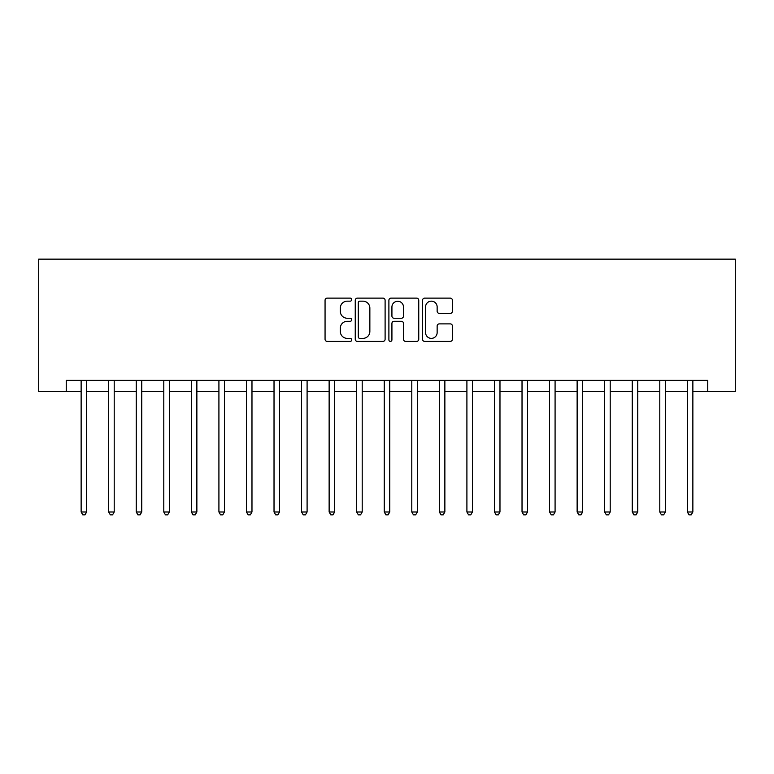 <?xml version="1.0" encoding="UTF-8"?>
<svg xmlns="http://www.w3.org/2000/svg" width="774" height="774" viewBox="0 0 774 774"><rect width="100%" height="100%" fill="white"/><g stroke="black" fill="none" stroke-linecap="round" stroke-linejoin="round"><path stroke-width="1.16" d="M351.735 299.644A1.519 1.519 0 0 0 350.216 298.125L327.228 298.125A2.167 2.167 0 0 0 325.061 300.293L325.061 339.235A2.167 2.167 0 0 0 327.228 341.402L350.216 341.402A1.519 1.519 0 0 0 351.735 339.892A1.519 1.519 0 0 0 350.216 338.373L347.236 338.373A6.927 6.927 0 0 1 340.318 331.446L340.318 328.205A6.927 6.927 0 0 1 347.236 321.278L350.216 321.278A1.519 1.519 0 0 0 351.735 319.768A1.519 1.519 0 0 0 350.216 318.249L347.236 318.249A6.927 6.927 0 0 1 340.318 311.322L340.318 308.081A6.927 6.927 0 0 1 347.236 301.154L350.216 301.154A1.519 1.519 0 0 0 351.735 299.644M450.236 313.383A2.167 2.167 0 0 0 452.403 311.216L452.403 300.293A2.167 2.167 0 0 0 450.236 298.125L424.703 298.125A2.167 2.167 0 0 0 422.536 300.293L422.536 339.235A2.167 2.167 0 0 0 424.703 341.402L450.236 341.402A2.167 2.167 0 0 0 452.403 339.235L452.403 326.038A2.167 2.167 0 0 0 450.236 323.88L439.313 323.88A2.167 2.167 0 0 0 437.146 326.038L437.146 332.588A5.786 5.786 0 0 1 431.36 338.373A5.786 5.786 0 0 1 425.574 332.588L425.574 306.949A5.786 5.786 0 0 1 431.36 301.154A5.786 5.786 0 0 1 437.146 306.949L437.146 311.216A2.167 2.167 0 0 0 439.313 313.383L450.236 313.383M66.254 391.412L66.254 380.382L707.746 380.382L707.746 391.412L735.3 391.412L735.3 259.145L38.7 259.145L38.7 391.412L81.135 391.412M385.104 300.293A2.167 2.167 0 0 0 382.946 298.125L357.414 298.125A2.167 2.167 0 0 0 355.247 300.293L355.247 339.235A2.167 2.167 0 0 0 357.414 341.402L382.946 341.402A2.167 2.167 0 0 0 385.104 339.235L385.104 300.293M391.054 298.125L416.586 298.125A2.167 2.167 0 0 1 418.753 300.293L418.753 339.235A2.167 2.167 0 0 1 416.586 341.402L405.663 341.402A2.167 2.167 0 0 1 403.496 339.235L403.496 323.445A2.167 2.167 0 0 0 401.338 321.278L394.082 321.278A2.167 2.167 0 0 0 391.925 323.445L391.925 339.892A1.519 1.519 0 0 1 390.406 341.402A1.519 1.519 0 0 1 388.896 339.892L388.896 300.293A2.167 2.167 0 0 1 391.054 298.125M86.649 391.412L108.689 391.412M114.204 391.412L136.243 391.412M141.758 391.412L163.798 391.412M169.312 391.412L191.352 391.412M196.867 391.412L218.916 391.412M224.421 391.412L246.471 391.412M251.976 391.412L274.025 391.412M279.53 391.412L301.579 391.412M307.094 391.412L329.134 391.412M334.649 391.412L356.688 391.412M362.203 391.412L384.243 391.412M389.757 391.412L411.797 391.412M417.312 391.412L439.351 391.412M444.866 391.412L466.906 391.412M472.421 391.412L494.47 391.412M499.975 391.412L522.024 391.412M527.529 391.412L549.579 391.412M555.084 391.412L577.133 391.412M582.648 391.412L604.688 391.412M610.202 391.412L632.242 391.412M637.757 391.412L659.796 391.412M665.311 391.412L687.351 391.412M692.865 391.412L707.746 391.412M359.794 301.154A1.519 1.519 0 0 0 358.275 302.673L358.275 336.854A1.519 1.519 0 0 0 359.794 338.373L362.929 338.373A6.927 6.927 0 0 0 369.856 331.446L369.856 308.081A6.927 6.927 0 0 0 362.929 301.154L359.794 301.154M403.496 307.055A5.786 5.786 0 0 0 397.71 301.26A5.786 5.786 0 0 0 391.925 307.055L391.925 316.082A2.167 2.167 0 0 0 394.082 318.249L401.338 318.249A2.167 2.167 0 0 0 403.496 316.082L403.496 307.055M86.92 380.382L86.804 380.663A2.206 2.206 0 0 0 86.649 381.485L86.649 511.991L81.135 511.991L81.135 381.485A2.206 2.206 0 0 0 80.98 380.663L80.864 380.382M86.649 511.991L84.995 514.855L82.789 514.855L81.135 511.991M114.475 380.382L114.359 380.663A2.206 2.206 0 0 0 114.204 381.485L114.204 511.991L108.689 511.991L108.689 381.485A2.206 2.206 0 0 0 108.534 380.663L108.418 380.382M114.204 511.991L112.549 514.855L110.343 514.855L108.689 511.991M142.029 380.382L141.913 380.663A2.206 2.206 0 0 0 141.758 381.485L141.758 511.991L136.243 511.991L136.243 381.485A2.206 2.206 0 0 0 136.089 380.663L135.972 380.382M141.758 511.991L140.104 514.855L137.898 514.855L136.243 511.991M169.583 380.382L169.467 380.663A2.206 2.206 0 0 0 169.312 381.485L169.312 511.991L163.798 511.991L163.798 381.485A2.206 2.206 0 0 0 163.643 380.663L163.527 380.382M169.312 511.991L167.658 514.855L165.452 514.855L163.798 511.991M197.138 380.382L197.031 380.663A2.206 2.206 0 0 0 196.867 381.485L196.867 511.991L191.352 511.991L191.352 381.485A2.206 2.206 0 0 0 191.197 380.663L191.081 380.382M196.867 511.991L195.212 514.855L193.007 514.855L191.352 511.991M224.692 380.382L224.586 380.663A2.206 2.206 0 0 0 224.421 381.485L224.421 511.991L218.916 511.991L218.916 381.485A2.206 2.206 0 0 0 218.752 380.663L218.636 380.382M224.421 511.991L222.767 514.855L220.561 514.855L218.916 511.991M252.247 380.382L252.14 380.663A2.206 2.206 0 0 0 251.976 381.485L251.976 511.991L246.471 511.991L246.471 381.485A2.206 2.206 0 0 0 246.306 380.663L246.2 380.382M251.976 511.991L250.321 514.855L248.125 514.855L246.471 511.991M279.801 380.382L279.695 380.663A2.206 2.206 0 0 0 279.53 381.485L279.53 511.991L274.025 511.991L274.025 381.485A2.206 2.206 0 0 0 273.861 380.663L273.754 380.382M279.53 511.991L277.885 514.855L275.679 514.855L274.025 511.991M307.365 380.382L307.249 380.663A2.206 2.206 0 0 0 307.094 381.485L307.094 511.991L301.579 511.991L301.579 381.485A2.206 2.206 0 0 0 301.415 380.663L301.309 380.382M307.094 511.991L305.44 514.855L303.234 514.855L301.579 511.991M334.919 380.382L334.803 380.663A2.206 2.206 0 0 0 334.649 381.485L334.649 511.991L329.134 511.991L329.134 381.485A2.206 2.206 0 0 0 328.979 380.663L328.863 380.382M334.649 511.991L332.994 514.855L330.788 514.855L329.134 511.991M362.474 380.382L362.358 380.663A2.206 2.206 0 0 0 362.203 381.485L362.203 511.991L356.688 511.991L356.688 381.485A2.206 2.206 0 0 0 356.533 380.663L356.417 380.382M362.203 511.991L360.549 514.855L358.343 514.855L356.688 511.991M390.028 380.382L389.912 380.663A2.206 2.206 0 0 0 389.757 381.485L389.757 511.991L384.243 511.991L384.243 381.485A2.206 2.206 0 0 0 384.088 380.663L383.972 380.382M389.757 511.991L388.103 514.855L385.897 514.855L384.243 511.991M417.583 380.382L417.467 380.663A2.206 2.206 0 0 0 417.312 381.485L417.312 511.991L411.797 511.991L411.797 381.485A2.206 2.206 0 0 0 411.642 380.663L411.526 380.382M417.312 511.991L415.657 514.855L413.451 514.855L411.797 511.991M445.137 380.382L445.021 380.663A2.206 2.206 0 0 0 444.866 381.485L444.866 511.991L439.351 511.991L439.351 381.485A2.206 2.206 0 0 0 439.197 380.663L439.081 380.382M444.866 511.991L443.212 514.855L441.006 514.855L439.351 511.991M472.691 380.382L472.585 380.663A2.206 2.206 0 0 0 472.421 381.485L472.421 511.991L466.906 511.991L466.906 381.485A2.206 2.206 0 0 0 466.751 380.663L466.635 380.382M472.421 511.991L470.766 514.855L468.56 514.855L466.906 511.991M500.246 380.382L500.139 380.663A2.206 2.206 0 0 0 499.975 381.485L499.975 511.991L494.47 511.991L494.47 381.485A2.206 2.206 0 0 0 494.305 380.663L494.199 380.382M499.975 511.991L498.321 514.855L496.115 514.855L494.47 511.991M527.8 380.382L527.694 380.663A2.206 2.206 0 0 0 527.529 381.485L527.529 511.991L522.024 511.991L522.024 381.485A2.206 2.206 0 0 0 521.86 380.663L521.753 380.382M527.529 511.991L525.875 514.855L523.679 514.855L522.024 511.991M555.364 380.382L555.248 380.663A2.206 2.206 0 0 0 555.084 381.485L555.084 511.991L549.579 511.991L549.579 381.485A2.206 2.206 0 0 0 549.414 380.663L549.308 380.382M555.084 511.991L553.439 514.855L551.233 514.855L549.579 511.991M582.919 380.382L582.803 380.663A2.206 2.206 0 0 0 582.648 381.485L582.648 511.991L577.133 511.991L577.133 381.485A2.206 2.206 0 0 0 576.969 380.663L576.862 380.382M582.648 511.991L580.993 514.855L578.788 514.855L577.133 511.991M610.473 380.382L610.357 380.663A2.206 2.206 0 0 0 610.202 381.485L610.202 511.991L604.688 511.991L604.688 381.485A2.206 2.206 0 0 0 604.533 380.663L604.417 380.382M610.202 511.991L608.548 514.855L606.342 514.855L604.688 511.991M638.028 380.382L637.911 380.663A2.206 2.206 0 0 0 637.757 381.485L637.757 511.991L632.242 511.991L632.242 381.485A2.206 2.206 0 0 0 632.087 380.663L631.971 380.382M637.757 511.991L636.102 514.855L633.896 514.855L632.242 511.991M665.582 380.382L665.466 380.663A2.206 2.206 0 0 0 665.311 381.485L665.311 511.991L659.796 511.991L659.796 381.485A2.206 2.206 0 0 0 659.641 380.663L659.525 380.382M665.311 511.991L663.657 514.855L661.451 514.855L659.796 511.991M693.136 380.382L693.02 380.663A2.206 2.206 0 0 0 692.865 381.485L692.865 511.991L687.351 511.991L687.351 381.485A2.206 2.206 0 0 0 687.196 380.663L687.08 380.382M692.865 511.991L691.211 514.855L689.005 514.855L687.351 511.991"/></g></svg>
